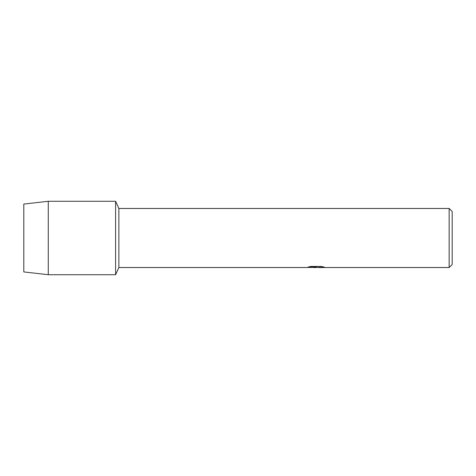 <?xml version="1.0" encoding="UTF-8"?>
<svg xmlns="http://www.w3.org/2000/svg" width="476" height="476" viewBox="0 0 476 476"><rect width="100%" height="100%" fill="white"/><g stroke="black" fill="none" stroke-linecap="round" stroke-linejoin="round"><path stroke-width="0.71" d="M308.174 267.042L316.552 267.078L306.449 267.53L118.869 267.53L115.603 274.717L48.278 274.717L23.8 271.933L23.8 204.067L48.278 201.283L115.603 201.283L118.869 208.47L449.142 208.47L452.2 211.528L452.2 264.472L449.142 267.53L318.307 267.53L324.192 267.107M118.869 267.53L118.869 208.47M115.603 274.717L115.603 201.283L115.603 274.717M315.796 267.5L313.571 267.5M315.493 267.53L314.231 267.53M449.142 267.53L449.142 208.47M316.552 267.078L308.055 267.078L310.822 266.453L321.306 266.453L324.346 267.149L315.457 267.494M306.568 267.5L315.903 267.334M48.278 274.717L48.278 201.283M23.8 271.933L23.8 204.067"/></g></svg>
